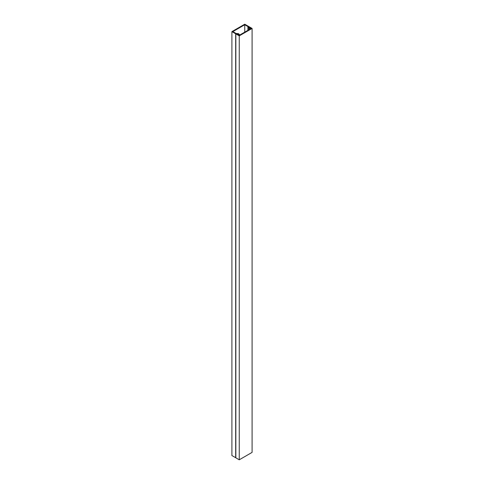 <?xml version="1.0" encoding="UTF-8"?>
<svg xmlns="http://www.w3.org/2000/svg" width="484" height="484" viewBox="0 0 484 484"><rect width="100%" height="100%" fill="white"/><g stroke="black" fill="none" stroke-linecap="round" stroke-linejoin="round"><path stroke-width="0.73" d="M244.753 24.751L247.911 26.572L248.346 28.011L250.736 28.84L250.065 27.818L248.976 27.824L248.534 26.384L244.753 24.2L231.903 31.617L235.684 33.801L238.182 34.055L238.624 34.31L238.17 34.685L238.437 34.842L239.943 35.072L238.509 33.692L236.011 33.438L232.858 31.617L244.753 24.751L244.753 32.126M231.903 31.617L231.903 455.559L235.847 457.761M248.346 30.05L248.346 28.011M249.435 29.427L249.435 28.641M247.911 26.572L247.911 30.304M235.684 457.743L235.684 33.801M239.247 35.308L251.142 28.441L249.103 27.812L248.697 26.475L252.097 28.441L239.247 35.858L235.847 33.892L238.164 34.128L238.539 34.346L238.146 34.673L239.247 35.308M235.847 33.892L235.847 457.834L239.247 459.8L252.097 452.383L252.097 28.441M248.697 26.904L248.697 26.475M239.247 35.858L239.247 459.8"/></g></svg>
